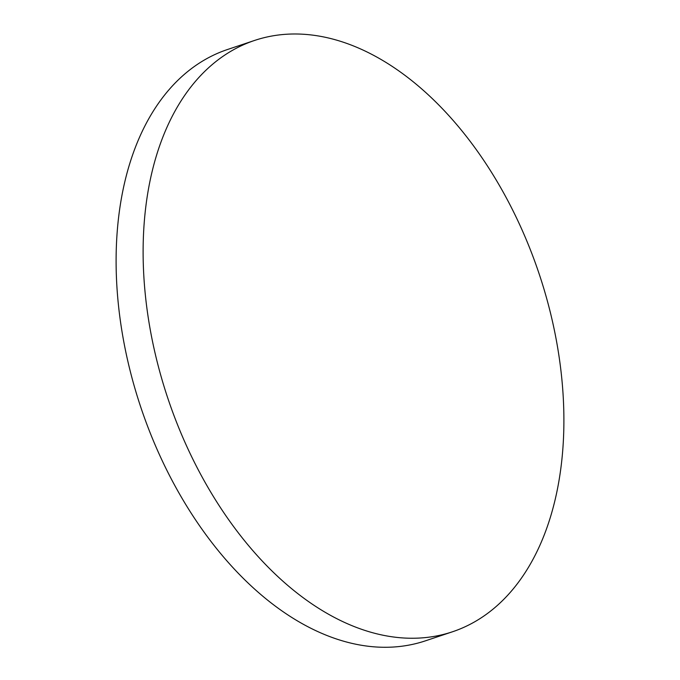 <?xml version="1.0" encoding="UTF-8"?>
<svg xmlns="http://www.w3.org/2000/svg" width="680" height="680" viewBox="0 0 680 680"><rect width="100%" height="100%" fill="white"/><g stroke="black" fill="none" stroke-linecap="round" stroke-linejoin="round"><path stroke-width="1.02" d="M452.506 631.771L425.493 640.815A311.788 195.789 -108.5 0 1 405.883 645.635A311.788 195.789 -108.5 0 1 131.639 376.609A311.788 195.789 -108.5 0 1 227.494 49.512L254.507 40.468A311.788 195.789 -108.5 0 1 548.361 304.674A311.788 195.789 -108.5 0 1 452.506 631.771A311.788 195.789 -108.5 0 1 158.653 367.565A311.788 195.789 -108.5 0 1 254.507 40.468"/></g></svg>
